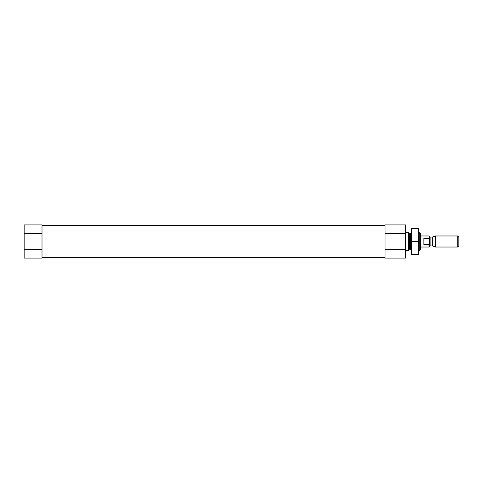 <?xml version="1.0" encoding="UTF-8"?>
<svg xmlns="http://www.w3.org/2000/svg" width="483" height="483" viewBox="0 0 483 483"><rect width="100%" height="100%" fill="white"/><g stroke="black" fill="none" stroke-linecap="round" stroke-linejoin="round"><path stroke-width="0.72" d="M405.642 233.476L405.642 224.927L385.017 224.927L385.017 249.524L405.642 249.524L405.642 233.476L385.017 233.476M385.017 249.524L385.017 258.073L405.642 258.073L405.642 249.524M24.15 249.524L24.15 258.073L42.009 258.073L42.009 224.927L24.15 224.927L24.15 249.524L42.009 249.524M42.009 233.476L24.15 233.476M419.238 232.293L419.238 250.707L420.367 249.578L420.367 233.422L418.713 232.293M405.642 250.707L408.588 250.707L408.588 232.293L405.642 232.293M457.721 247.024L457.721 235.976L458.85 237.105L458.85 245.895L457.721 247.024L435.406 247.024L435.406 235.976L432.376 237.081L432.376 245.919L430.13 245.919L429.393 246.656L429.393 236.344L429.025 235.976L420.367 235.976M429.393 239.176L429.025 235.976M429.393 246.656L429.025 247.024L429.025 244.555L423.869 244.555L423.869 238.445L423.869 244.555M429.025 238.445L423.869 238.445M429.025 244.555L429.393 243.824M418.713 247.948L418.175 241.5L418.713 235.052M418.713 235.058L418.175 228.61L418.713 228.61L418.713 254.39L418.175 254.39L418.713 247.942M411.347 247.948L411.884 254.39L411.347 254.39L411.347 235.052M418.175 228.61L411.347 228.61L411.884 241.5L411.347 247.942M411.884 228.61L411.347 235.058M418.175 254.39L411.884 254.39M418.175 241.5L411.884 241.5M410.363 233.766L410.363 249.234L411.142 249.554L411.142 233.446L409.693 233.766C409.506 234.08 409.137 233.712 408.588 232.661M410.363 249.234L409.693 249.234L409.693 233.766M430.13 245.919L430.13 237.081L429.393 236.344M385.017 225.573L42.009 225.573M385.017 257.427L42.009 257.427M419.238 250.707L418.713 250.707M409.693 249.234C409.506 248.92 409.137 249.288 408.588 250.339M429.025 247.024L420.367 247.024M457.721 235.976L435.406 235.976M432.376 245.919L435.406 247.024M432.376 237.081L430.13 237.081"/></g></svg>
